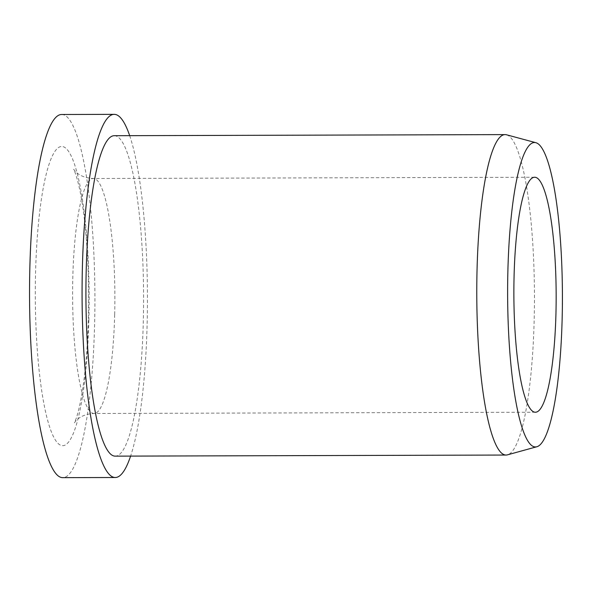 <?xml version="1.0" encoding="UTF-8"?>
<svg xmlns="http://www.w3.org/2000/svg" width="592" height="592" viewBox="0 0 592 592"><rect width="100%" height="100%" fill="white"/><g stroke="black" fill="none" stroke-linecap="round" stroke-linejoin="round"><path stroke-width="0.44" stroke-dasharray="2.96 2.22" d="M61.716 114.5A181.581 32.686 -90.2 0 1 66.918 116.794A181.581 32.686 -90.2 0 1 94.853 310.474A181.581 32.686 -90.2 0 1 62.737 477.648M506.574 134.798A160.217 28.845 -90.2 0 1 509.749 136.634A160.217 28.845 -90.2 0 1 534.435 303.607A160.217 28.845 -90.2 0 1 507.477 454.841M114.308 135.709A160.217 28.845 -90.2 0 1 118.903 137.736A160.217 28.845 -90.2 0 1 143.545 308.632A160.217 28.845 -90.2 0 1 115.211 456.143M129.685 135.664A181.581 32.686 -90.2 0 1 147.445 295.837A181.581 32.686 -90.2 0 1 130.595 456.099M114.678 314.618A117.49 21.149 -90.2 0 1 94.076 413.475A117.49 21.149 -90.2 0 1 90.709 411.988A117.49 21.149 -90.2 0 1 72.809 277.352A117.49 21.149 -90.2 0 1 93.41 178.495A117.49 21.149 -90.2 0 1 96.785 179.983A117.49 21.149 -90.2 0 1 114.678 314.618M88.867 319.791A149.532 26.921 -90.2 0 1 58.356 443.719A149.532 26.921 -90.2 0 1 35.579 272.357A149.532 26.921 -90.2 0 1 66.089 148.429A149.532 26.921 -90.2 0 1 88.867 319.791M535.353 412.232L94.076 413.475C78.825 414.319 74.792 422.577 74.363 422.784L75.421 420.424C77.722 414.888 80.09 404.795 82.517 390.143C85.648 369.993 87.594 346.231 88.356 318.859C89.066 290.42 88.334 263.151 86.173 237.044C84.456 217.116 82.162 200.651 79.291 187.634C75.613 171.599 73.327 168.787 73.645 169.297C74.067 169.482 78.107 177.718 93.41 178.495L534.687 177.252"/><path stroke-width="0.89" d="M538.054 178.732A117.49 21.149 -90.2 0 1 556.125 304.059A117.49 21.149 -90.2 0 1 535.353 412.232A117.49 21.149 -90.2 0 1 531.979 410.744A117.49 21.149 -90.2 0 1 513.908 285.425A117.49 21.149 -90.2 0 1 534.687 177.252A117.49 21.149 -90.2 0 1 538.054 178.732M130.595 456.099A181.581 32.686 -90.2 0 1 115.27 477.5A181.581 32.686 -90.2 0 1 110.06 475.206A181.581 32.686 -90.2 0 1 82.133 281.526A181.581 32.686 -90.2 0 1 114.249 114.352A181.581 32.686 -90.2 0 1 119.451 116.646A181.581 32.686 -90.2 0 1 129.685 135.664M115.27 477.5L62.737 477.648A181.581 32.686 -90.2 0 1 57.528 475.354A181.581 32.686 -90.2 0 1 29.6 281.674A181.581 32.686 -90.2 0 1 61.716 114.5L114.249 114.352M536.789 446.76L507.477 454.841A160.217 28.845 -90.2 0 1 506.064 455.041A160.217 28.845 -90.2 0 1 501.468 453.013A160.217 28.845 -90.2 0 1 476.826 282.118A160.217 28.845 -90.2 0 1 505.161 134.606A160.217 28.845 -90.2 0 1 506.574 134.798L535.93 142.716A152.203 27.402 -90.2 0 1 538.949 144.463A152.203 27.402 -90.2 0 1 562.4 303.082A152.203 27.402 -90.2 0 1 536.789 446.76A152.203 27.402 -90.2 0 1 531.083 445.021A152.203 27.402 -90.2 0 1 507.721 278.95A152.203 27.402 -90.2 0 1 535.93 142.716M506.064 455.041L115.211 456.143A160.217 28.845 -90.2 0 1 110.615 454.116A160.217 28.845 -90.2 0 1 85.973 283.22A160.217 28.845 -90.2 0 1 114.308 135.709L505.161 134.606"/></g></svg>
